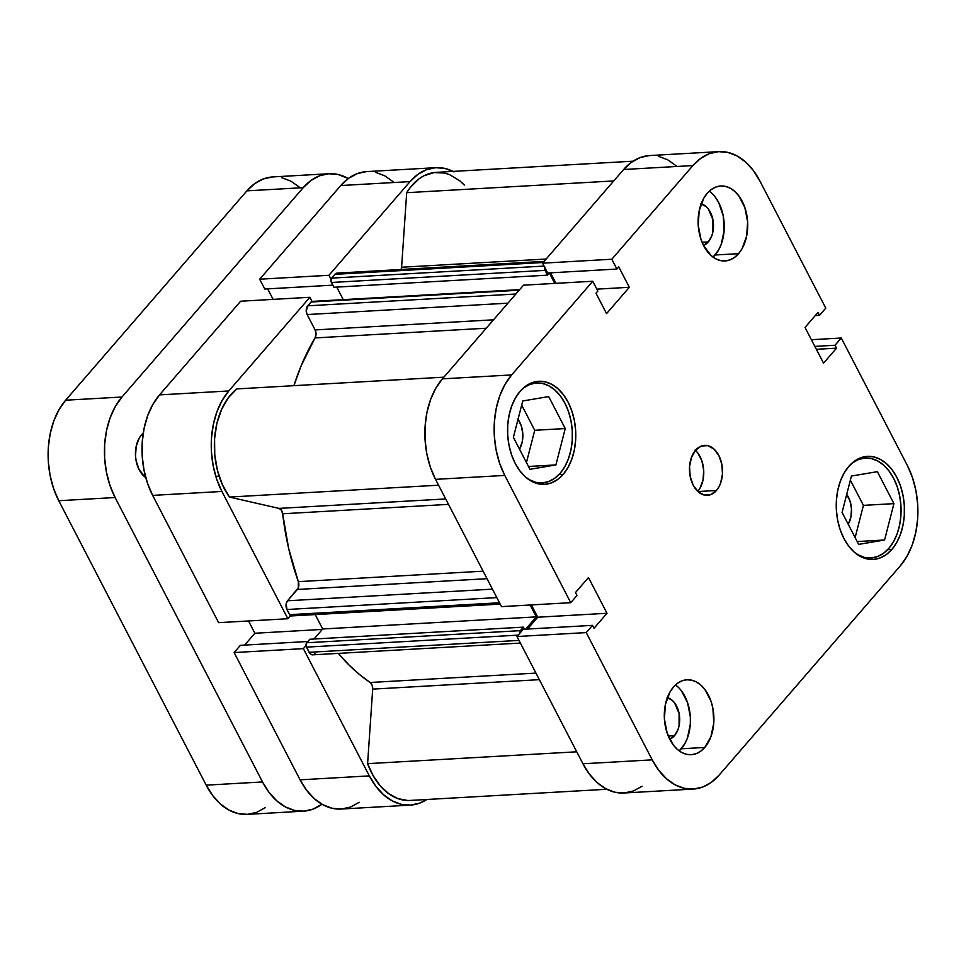 <?xml version="1.0" encoding="UTF-8"?>
<svg xmlns="http://www.w3.org/2000/svg" width="966" height="966" viewBox="0 0 966 966"><rect width="100%" height="100%" fill="white"/><g stroke="black" fill="none" stroke-linecap="round" stroke-linejoin="round"><path stroke-width="1.45" d="M888.877 548.302A50.051 33.013 -93.2 0 1 870.837 557.998A50.051 33.013 -93.2 0 1 857.071 554.375L864.618 557.467L871.103 557.986L877.466 556.573L883.479 553.313L888.877 548.302A50.051 33.013 -93.2 0 0 898.67 491.537A50.051 33.013 -93.2 0 0 865.174 458.053A50.051 33.013 -93.2 0 0 851.903 463.221L858.545 459.478L864.908 458.077L871.392 458.584L877.744 461.011L883.733 465.226L889.106 471.094L893.671 478.387L897.245 486.816L899.708 496.053L900.94 505.749L900.916 515.542L899.624 525.045L897.112 533.896L893.49 541.745L888.877 548.302M560.195 473.219A50.051 33.013 -93.2 0 1 542.155 482.915A50.051 33.013 -93.2 0 1 528.39 479.293L535.937 482.384L542.421 482.903L548.785 481.503L554.786 478.23L560.195 473.219A50.051 33.013 -93.2 0 0 569.988 416.467A50.051 33.013 -93.2 0 0 536.492 382.983A50.051 33.013 -93.2 0 0 523.222 388.139L529.851 384.396L536.227 382.995L542.711 383.514L549.062 385.929L555.039 390.155L560.425 396.024L564.989 403.305L568.563 411.733L571.027 420.971L572.258 430.679L572.234 440.472L570.942 449.963L568.431 458.814L564.808 466.663L560.195 473.219M667.349 697.633A21.276 14.031 -93.2 0 1 679.146 713.693A21.276 14.031 -93.2 0 1 674.497 735.694L668.267 736.044L674.497 735.694L669.655 739.207M701.171 203.85A21.276 14.031 -93.2 0 1 712.956 219.922A21.276 14.031 -93.2 0 1 708.32 241.911L702.077 242.261L708.32 241.911L703.465 245.424M715.263 197.1L718.692 202.558L723.22 215.816L724.126 230.427L721.276 244.193L718.559 250.085L713.053 257.113A37.541 24.766 86.8 0 0 715.106 255L738.579 253.672A37.541 24.766 -93.2 0 1 725.043 260.941A37.541 24.766 -93.2 0 1 699.915 235.825A37.541 24.766 -93.2 0 1 707.257 193.26L703.803 198.175L699.203 210.697L698.213 225.175L700.99 239.375L703.671 245.702L711.133 255.567L715.613 258.731L720.382 260.542L725.249 260.929L730.018 259.878L734.522 257.427L738.579 253.672L742.033 248.757L746.633 236.223L747.624 221.757L744.846 207.557L738.748 195.772L734.715 191.365L730.224 188.201L725.454 186.39L720.6 186.003L715.818 187.054L711.314 189.505L707.257 193.26A37.541 24.766 -93.2 0 1 720.793 185.991A37.541 24.766 -93.2 0 1 745.921 211.095A37.541 24.766 -93.2 0 1 738.579 253.672L715.106 255A37.541 24.766 86.8 0 0 709.31 191.147L711.242 192.693M681.453 690.883L687.563 702.668L690.328 716.869L690.316 724.21L687.466 737.976L684.737 743.868L679.243 750.896A37.541 24.766 86.8 0 0 681.284 748.783L704.757 747.455A37.541 24.766 -93.2 0 1 691.233 754.724A37.541 24.766 -93.2 0 1 666.105 729.608A37.541 24.766 -93.2 0 1 673.447 687.043L669.993 691.958L665.393 704.48L664.403 718.946L667.168 733.158L673.278 744.943L677.311 749.35L681.803 752.514L686.56 754.325L691.427 754.712L696.208 753.661L700.7 751.21L704.757 747.455L710.94 736.647L713.789 722.882L712.884 708.271L711.036 701.34L704.926 689.543L700.893 685.148L696.414 681.984L691.644 680.173L686.778 679.786L682.008 680.837L677.504 683.288L673.447 687.043A37.541 24.766 -93.2 0 1 686.983 679.762A37.541 24.766 -93.2 0 1 712.111 704.878A37.541 24.766 -93.2 0 1 704.757 747.455L681.284 748.783A37.541 24.766 86.8 0 0 675.5 684.93L677.42 686.476M697.79 491.416A25.031 16.507 86.8 0 0 695.46 450.349M716.446 490.486L697.923 491.537L716.446 490.486L718.752 487.214L720.564 483.29L722.471 474.113L721.856 464.368L718.849 455.529L713.874 448.961L707.704 445.64L701.28 446.075L695.568 450.216A25.031 16.507 -93.2 0 1 704.6 445.374A25.031 16.507 -93.2 0 1 721.348 462.11A25.031 16.507 -93.2 0 1 716.446 490.486A25.031 16.507 -93.2 0 1 707.426 495.341A25.031 16.507 -93.2 0 1 690.678 478.593A25.031 16.507 -93.2 0 1 695.568 450.216L691.463 457.425L689.555 466.602L690.159 476.347L693.177 485.174L698.152 491.754L704.323 495.075L710.747 494.628L716.446 490.486M891.884 549.425L887.633 549.666L891.884 549.425L896.629 542.663L900.372 534.56L902.956 525.444L904.285 515.651L904.321 505.556L903.041 495.546L900.505 486.019L896.822 477.325L892.113 469.814L886.571 463.765L880.4 459.405L873.844 456.906L867.154 456.375L860.597 457.824L854.403 461.193L848.824 466.361A51.621 34.039 -93.2 0 1 867.432 456.363A51.621 34.039 -93.2 0 1 901.978 490.897A51.621 34.039 -93.2 0 1 891.884 549.425A51.621 34.039 -93.2 0 1 873.276 559.423A51.621 34.039 -93.2 0 1 838.73 524.9A51.621 34.039 -93.2 0 1 848.824 466.361L844.079 473.123L840.335 481.225L837.751 490.342L836.423 500.147L836.387 510.241L837.667 520.239L840.203 529.779L843.886 538.46L848.595 545.983L854.137 552.033L860.308 556.38L866.864 558.879L873.554 559.411L880.111 557.962L886.305 554.593L891.884 549.425M563.202 474.354L558.952 474.584L563.202 474.354L567.948 467.592L571.691 459.49L574.275 450.361L575.603 440.568L575.639 430.474L574.359 420.464L571.824 410.936L568.141 402.242L563.432 394.732L557.877 388.682L551.719 384.323L545.162 381.836L538.473 381.304L531.904 382.753L525.721 386.122L520.143 391.29A51.621 34.039 -93.2 0 1 538.75 381.28A51.621 34.039 -93.2 0 1 573.297 415.815A51.621 34.039 -93.2 0 1 563.202 474.354A51.621 34.039 -93.2 0 1 544.595 484.352A51.621 34.039 -93.2 0 1 510.048 449.818A51.621 34.039 -93.2 0 1 520.143 391.29L515.397 398.052L511.654 406.143L509.07 415.271L507.73 425.064L507.705 435.159L508.985 445.169L511.509 454.696L515.204 463.39L519.913 470.901L525.456 476.95L531.626 481.31L538.183 483.797L544.872 484.328L551.429 482.891L557.624 479.51L563.202 474.354M518.03 419.329A21.276 14.031 -93.2 0 1 519.527 449.19L522.244 441.909L522.799 433.71L521.229 425.668L517.776 418.99M846.711 494.411A21.276 14.031 -93.2 0 1 848.22 524.26L850.925 516.991L851.493 508.792L849.923 500.738L846.457 494.061M693.177 789.077L623.927 793.001A71.955 47.455 86.8 0 1 582.957 763.78L652.207 759.856L586.241 632.597L516.991 636.522L582.957 763.78L652.207 759.856A71.955 47.455 -93.2 0 0 693.177 789.077A71.955 47.455 -93.2 0 0 719.115 775.143L900.36 565.786A71.955 47.455 -93.2 0 0 907.243 465.286L841.277 338.015L811.38 339.718L841.277 338.015L907.243 465.286L912.387 477.397L915.925 490.68L917.7 504.626L917.664 518.694L915.804 532.363L912.194 545.078L906.977 556.356L900.36 565.786L719.115 775.143L711.338 782.339L702.717 787.036L693.564 789.053L684.242 788.316L675.101 784.839L666.504 778.765L658.776 770.337L652.207 759.856L586.241 632.597L592.496 625.364L594.018 628.286L607.01 613.277L588.475 577.535L575.482 592.544L577.004 595.467L570.749 602.687L504.783 475.429L435.533 479.353L501.499 606.624L570.749 602.687L504.783 475.429L499.627 463.318L496.101 450.035L494.326 436.089L494.363 422.009L496.222 408.352L499.833 395.637L505.037 384.347L511.666 374.929L592.762 281.251L597.845 291.068L595.986 293.217L606.551 313.612L629.337 287.3L618.759 266.906L616.9 269.055L611.816 259.238L542.566 263.175L623.662 169.497L692.912 165.572L611.816 259.238L692.912 165.572L700.688 158.376L709.31 153.666L718.462 151.65L727.784 152.399L736.925 155.876L745.523 161.938L753.251 170.378L759.807 180.847L825.773 308.118L819.518 315.339L818.009 312.416L805.016 327.426L823.539 363.168L836.532 348.171L835.022 345.248L841.277 338.015L835.022 345.248L814.845 346.383L835.022 345.248L836.532 348.171L816.355 349.306L836.532 348.171L823.539 363.168L805.016 327.426L818.009 312.416L819.518 315.339L815.268 315.58L819.518 315.339L825.773 308.118L759.807 180.847A71.955 47.455 -93.2 0 0 718.849 151.626L649.599 155.562A71.955 47.455 86.8 0 0 623.662 169.497L542.566 263.175L547.65 272.992L542.566 263.175L611.816 259.238L616.9 269.055L547.65 272.992L616.9 269.055L618.759 266.906L629.337 287.3L596.843 289.136L629.337 287.3L606.551 313.612L595.986 293.217L597.845 291.068L592.762 281.251L511.666 374.929L442.416 378.853L435.787 388.272L430.582 399.562L426.972 412.277L425.112 425.934L425.076 440.013L426.851 453.96L430.377 467.242L435.533 479.353L501.499 606.624L570.749 602.687L577.004 595.467L575.482 592.544L588.475 577.535L607.01 613.277L537.76 617.214L527.496 629.059L537.76 617.214L531.385 604.921L537.76 617.214L607.01 613.277L594.018 628.286L592.496 625.364L523.246 629.301L516.991 636.522L582.957 763.78L589.526 774.261L597.254 782.689L605.851 788.763L614.992 792.241L624.314 792.977L633.455 790.961L642.088 786.264M676.272 165.874L667.675 159.801L658.534 156.323M649.212 155.586L640.06 157.603L631.438 162.3L623.662 169.497L692.912 165.572A71.955 47.455 -93.2 0 1 718.849 151.626M550.535 272.823L555.993 283.34L550.535 272.823M523.512 285.175L442.416 378.853L523.512 285.175L592.762 281.251L523.512 285.175M511.666 374.929L442.416 378.853A71.955 47.455 86.8 0 0 435.533 479.353L504.783 475.429A71.955 47.455 -93.2 0 1 511.666 374.929M586.241 632.597L516.991 636.522L523.246 629.301L592.496 625.364L586.241 632.597M526.446 462.521L534.729 430.281L521.688 405.116L534.729 430.281L526.446 462.521M855.127 537.591L863.423 505.363L850.37 480.187L863.423 505.363L855.127 537.591M697.669 491.561L699.976 488.277L703.043 479.933L703.695 470.285L701.859 460.806L697.778 452.957L695.097 450.023M667.071 697.561L672.312 700.386L674.594 702.886L679.098 713.488L679.062 725.804L677.999 729.572L674.497 735.694A21.276 14.031 -93.2 0 1 669.704 739.195M700.881 203.79L706.122 206.603L708.416 209.103L712.92 219.705L712.884 232.033L711.821 235.789L708.32 241.911A21.276 14.031 -93.2 0 1 703.526 245.412M555.897 464.924L565.255 428.554L534.729 430.281L565.255 428.554L548.676 396.579L522.751 400.975L513.393 437.344L529.96 469.319L555.897 464.924L528.499 466.469L555.897 464.924L565.255 428.554L548.676 396.579L522.751 400.975L513.393 437.344L529.96 469.319L555.897 464.924M877.37 471.662L851.432 476.057L842.074 512.427L858.653 544.389L884.578 539.994L857.18 541.552L884.578 539.994L893.936 503.636L863.423 505.363L893.936 503.636L877.37 471.662L851.432 476.057L842.074 512.427L858.653 544.389L884.578 539.994L893.936 503.636L877.37 471.662M410.309 805.125A71.955 47.455 -93.2 0 1 369.338 775.891L300.088 779.828A71.955 47.455 86.8 0 0 341.058 809.049L410.309 805.125A71.955 47.455 -93.2 0 0 426.863 799.474L419.836 803.072L410.683 805.101L401.361 804.352L392.232 800.874L383.635 794.813L375.907 786.372L369.338 775.891L300.088 779.828L234.122 652.557L303.372 648.633L369.338 775.891L303.372 648.633L306.005 645.59L303.372 648.633L234.122 652.557L300.088 779.828L306.657 790.297L314.385 798.737L322.982 804.811L332.111 808.276L341.433 809.025L350.586 807.008L359.219 802.299M228.785 390.964L159.535 394.889L240.631 301.223L309.881 297.286L228.785 390.964L309.881 297.286L312.03 301.416L309.881 297.286L240.631 301.223L159.535 394.889L152.918 404.319L147.701 415.597L144.103 428.324L142.244 441.981L142.195 456.049L143.982 469.995L147.508 483.278L152.652 495.389L218.618 622.659L152.652 495.389L221.902 491.465L216.758 479.353L213.232 466.071L211.445 452.124L211.494 438.045L213.353 424.388L216.952 411.673L222.168 400.383L228.785 390.964L159.535 394.889A71.955 47.455 86.8 0 0 152.652 495.389L221.902 491.465L287.868 618.735L221.902 491.465A71.955 47.455 -93.2 0 1 228.785 390.964M290.5 615.692L287.868 618.735L218.618 622.659L287.868 618.735L290.5 615.692M366.343 171.622L357.191 173.639L348.557 178.336L340.781 185.532L410.043 181.608L328.935 275.286L331.084 279.403L328.935 275.286L410.043 181.608L417.807 174.411L426.441 169.714L435.594 167.698L444.915 168.434L454.044 171.912M393.391 181.91L384.794 175.836L375.665 172.359M435.968 167.673L366.718 171.598A71.955 47.455 86.8 0 0 340.781 185.532L259.685 279.21L264.781 289.027L332.811 285.163L264.781 289.027L259.685 279.21L340.781 185.532L410.043 181.608A71.955 47.455 -93.2 0 1 435.968 167.673A71.955 47.455 -93.2 0 1 453.066 171.405M267.667 288.858L273.112 299.375L267.667 288.858M248.516 620.957L254.879 633.249L244.627 645.095L254.879 633.249L322.306 629.421L254.879 633.249L248.516 620.957M240.377 645.336L234.122 652.557L240.377 645.336L307.828 641.509L240.377 645.336M328.935 275.286L259.685 279.21L328.935 275.286M401.132 269.478A6.255 4.13 86.8 0 0 401.59 267.232L546.14 259.033L401.59 267.232L401.119 269.526M407.64 800.476L398.04 798.653L388.827 793.774L380.423 786.046L373.238 775.855L367.599 763.659L372.695 689.12A6.255 4.13 86.8 0 0 370.123 682.491L359.376 674.425L349.076 665.079L338.317 653.39A215.853 142.364 86.8 0 0 370.123 682.491L372.127 685.208L372.695 689.12L367.599 763.659L576.75 751.802L367.599 763.659A67.258 44.364 86.8 0 0 410.043 800.44L606.829 789.27M500.195 604.1L291.394 615.934A3.127 2.065 86.8 0 1 289.619 614.666L499.494 602.772L289.619 614.666L286.938 609.51L496.826 597.604L286.938 609.51A6.255 4.13 86.8 0 1 287.542 600.767L492.443 589.151L287.542 600.767L297.335 589.453L487.021 578.694L297.335 589.453A6.255 4.13 86.8 0 0 298.349 581.653L288.677 548.567L282.664 513.779A6.255 4.13 86.8 0 0 279.017 508.394L445.676 498.939L279.017 508.394L229.401 497.055A67.258 44.364 86.8 0 1 236.815 388.912L443.865 377.175L236.815 388.912L228.326 397.75L221.564 409.463L216.891 423.398L214.573 438.757L214.754 454.684L217.398 470.285L222.373 484.678L229.401 497.055L279.017 508.394L281.408 510.205L282.664 513.779L448.502 504.373L282.664 513.779A215.853 142.364 86.8 0 0 298.349 581.653L483.121 571.184L298.349 581.653L298.277 587.883L287.542 600.767L286.19 603.678L286.938 609.51L290.235 615.487L291.804 615.849M370.123 682.491L535.949 673.097L370.123 682.491M486.236 328.223L315.037 337.931A215.853 142.364 86.8 0 0 293.918 385.675L301.199 365.655L315.037 337.931A6.255 4.13 86.8 0 0 315.109 329.925L316.039 334.019L315.037 337.931L486.236 328.223M464.332 185.061L459.744 180.775L449.806 174.737L444.601 173.071L434.06 172.564L423.845 175.812L419.051 178.807L410.417 187.307L406.698 192.693L401.59 267.232L406.698 192.693L613.748 180.944L406.698 192.693A67.258 44.364 86.8 0 1 436.234 172.359L633.032 161.201M339.573 273.994L338.04 273.173M337.231 273.1L335.009 274.32L331.205 279.017L331.036 281.384L333.898 287.264L547.517 275.153L549.364 273.028L554.75 283.412L549.364 273.028L547.517 275.153L333.898 287.264L331.423 282.483L545.041 270.371L547.517 275.153L545.041 270.371L331.423 282.483A3.127 2.065 86.8 0 1 331.712 278.111L544.063 266.073L331.712 278.111L335.009 274.32L543.134 262.511L335.009 274.32A6.255 4.13 86.8 0 1 337.255 273.1L544.112 261.375M336.76 287.107L343.256 299.641L336.76 287.107M313.31 301.851L311.74 301.489L307.731 305.811L306.234 311.124L307.14 314.554L315.109 329.925L307.14 314.554L507.935 303.167L307.14 314.554A6.255 4.13 86.8 0 1 307.731 305.811L311.028 302.008L519.153 290.211L311.028 302.008A3.127 2.065 86.8 0 1 312.151 301.404L519.648 289.643M315.218 614.593L322.68 628.987L313.998 639.009L322.68 628.987L315.218 614.593M520.384 643.066L312.682 654.839A6.255 4.13 86.8 0 1 309.12 652.304L519.008 640.398L309.12 652.304L306.439 647.135A3.127 2.065 86.8 0 1 306.741 642.764L520.36 630.653L523.415 627.139L520.36 630.653L306.741 642.764L309.796 639.25L523.415 627.139L524.502 629.228L523.415 627.139L309.796 639.25L306.234 643.67L306.065 646.037L309.688 653.209L311.909 654.767L313.515 654.658M314.264 654.248L314.94 653.632M544.824 266.906L545.041 270.371A3.127 2.065 -93.2 0 1 544.703 267.292M530.141 604.994L536.299 616.876L525.673 629.156L536.299 616.876L322.68 628.987L536.299 616.876L530.141 604.994M519.623 633.479A3.127 2.065 -93.2 0 1 520.36 630.653L519.684 633.925M372.695 689.12L539.366 679.666L372.695 689.12M229.401 497.055L438.564 485.198L229.401 497.055M493.529 319.806L315.109 329.925L493.529 319.806M515.868 294.014L307.731 305.811L515.868 294.014M306.439 647.135L518.199 635.133L306.439 647.135M141.543 434.772L142.992 434.688L141.543 434.772L139.249 438.057L136.182 446.401L135.518 456.049L136.134 460.903L139.152 469.73L145.757 477.59A25.031 16.507 86.8 0 1 141.543 434.772A25.031 16.507 86.8 0 1 143.234 433.082L141.543 434.772M272.436 176.947L263.283 178.964L254.662 183.661L246.885 190.857L303.227 187.67L311.004 180.461L319.625 175.764L328.778 173.747L338.1 174.496L348.279 178.541A71.955 47.455 -93.2 0 0 329.165 173.723A71.955 47.455 -93.2 0 0 303.227 187.67L121.982 397.014L303.227 187.67L246.885 190.857L65.64 400.214L59.023 409.644L53.806 420.922L50.196 433.637L48.336 447.306L48.3 461.374L50.075 475.32L53.613 488.603L58.757 500.714L206.193 785.153L212.749 795.622L220.477 804.062L229.075 810.124L238.216 813.601L247.537 814.35L256.69 812.334L265.312 807.624M303.493 811.174A71.955 47.455 -93.2 0 1 262.535 781.953L206.193 785.153L58.757 500.714L115.099 497.526L262.535 781.953L206.193 785.153A71.955 47.455 86.8 0 0 247.151 814.374L303.493 811.174A71.955 47.455 -93.2 0 0 321.944 804.231L313.032 809.134L303.879 811.15L294.558 810.414L285.417 806.936L276.819 800.862L269.091 792.434L262.535 781.953L115.099 497.526L109.955 485.415L106.417 472.12L104.642 458.174L104.678 444.106L106.538 430.45L110.148 417.735L115.352 406.445L121.982 397.014L65.64 400.214L246.885 190.857A71.955 47.455 86.8 0 1 272.823 176.923L329.165 173.723M299.496 187.235L290.899 181.161L281.758 177.684M58.757 500.714L115.099 497.526A71.955 47.455 -93.2 0 1 121.982 397.014L65.64 400.214A71.955 47.455 86.8 0 0 58.757 500.714M864.884 558.336L870.837 557.998M536.202 483.254L542.155 482.915M530.527 383.321L536.468 382.983M859.221 458.391L865.15 458.053M215.792 476.359L219.101 476.178"/></g></svg>
